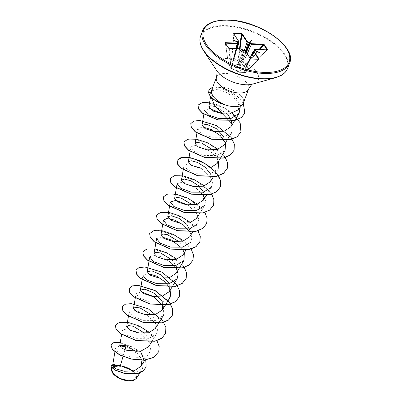 <?xml version="1.0" encoding="UTF-8"?>
<svg xmlns="http://www.w3.org/2000/svg" width="401" height="401" viewBox="0 0 401 401"><rect width="100%" height="100%" fill="white"/><g stroke="black" fill="none" stroke-linecap="round" stroke-linejoin="round"><path stroke-width="0.3" stroke-dasharray="2 1.5" d="M233.999 33.649L233.823 34.045L233.999 33.649L233.823 34.045L239.021 41.764L232.67 64.015L231.462 60.626L237.978 60.857L238.044 61.132L234.806 61.313L231.643 60.872L232.791 64.24L232.42 65.112L231.673 65.478L228.59 64.25L231.422 68.456L239.322 72.275L245.723 72.536L243.768 71.328L244.034 70.731L244.886 70.09L248.775 69.157L245.943 64.952L242.064 65.899L240.47 65.443L239.166 64.501L238.044 61.132L238.48 60.932L239.582 64.295L244.294 50.341M239.537 48.742L237.978 60.857L238.48 60.932L240.049 48.762M247.237 53.769L241.953 65.438L245.813 64.481L245.943 64.952A0.376 0.256 158.4 0 0 246.204 64.832L249.001 68.987A0.376 0.281 132.3 0 1 248.775 69.157L245.016 69.985L255.116 49.478M267.011 49.859L249.031 69.097L266.891 49.914M128.791 380.444A12.366 5.99 20.5 0 0 134.791 373.807A12.366 5.99 20.5 0 0 119.257 366.298A12.366 5.99 20.5 0 0 113.262 372.935A12.366 5.99 20.5 0 0 128.791 380.444M133.212 380.534A13.253 6.416 20.5 0 0 132.947 371.075M136.41 378.469L136.495 374.97L133.297 371M238.259 109.854L239.507 103.924L235.803 97.248L228.665 91.568L220.58 88.185L214.896 87.824A17.113 8.286 -159.5 0 1 220.811 87.077A17.113 8.286 -159.5 0 1 237.477 92.811A17.113 8.286 -159.5 0 1 243.437 102.856M224.269 104.611C216.535 101.779 212.149 98.15 211.111 93.734L211.076 92.867L211.959 90.776L210.971 94.771L211.076 92.867M124.922 349.757L123.002 356.519M141.934 360.298L136.51 351.762M148.696 346.614L149.332 340.198L144.881 333.316M155.548 328.299L156.179 321.883L151.738 315.006M176.089 273.347L176.726 266.936L172.285 260.054M182.941 255.031L183.573 248.62L179.132 241.738M196.63 218.4L197.267 211.989L192.826 205.106M203.482 200.084L203.543 192.144M210.33 181.763L210.385 173.828M217.182 163.448L217.808 157.032L213.367 150.154M227.593 114.064L215.217 106.415M211.959 90.776L217.813 89.288L226.986 92.626L235.668 99.323L240.109 107.458M203.863 114.215L204.52 110.305L209.528 108.656M231.898 123.628L231.878 132.305L223.858 137.247L211.683 137.197L201.287 133.297L197.658 128.706L202.851 126.987M225.031 150.621L217.011 155.563L204.841 155.513L194.435 151.613L190.806 147.027L194.61 145.232L203.182 147.297L212.6 153.162L218.58 161.162M213.357 176.826L218.184 168.936L210.164 173.884L197.984 173.828L187.583 169.929L183.959 165.342L189.648 163.683L201.362 168.23L210.856 177.598L212.45 182.721L211.332 187.252L206.415 195.297M177.112 183.658L182.801 181.999L194.515 186.545L204.009 195.919L205.603 201.041L204.49 205.573L199.563 213.613M187.868 204.991L197.212 214.324L198.756 219.402L197.638 223.888L192.811 231.773M189.994 231.989L191.889 237.407L190.791 242.204L185.964 250.089M156.565 238.605L161.763 236.886M181.067 247.462L184.34 252.745M149.718 256.921L153.042 255.141L160.671 256.63L169.583 261.497L176.295 268.62M142.165 279.452L142.871 275.241L148.064 273.522M170.245 297.151L162.225 302.093L150.054 302.043L139.648 298.143L136.019 293.557L141.217 291.838M163.413 306.785L163.397 315.467L155.382 320.409L143.207 320.359L132.806 316.464L129.172 311.873L134.861 310.214L146.581 314.765L156.074 324.133L157.658 329.256L156.545 333.782L148.525 338.73L136.35 338.675L125.949 334.775L122.325 330.188L128.014 328.529L139.728 333.081L149.222 342.449L150.816 347.572L149.698 352.103L145.924 355.512L140.044 357.346L131.292 357.151L123.012 354.765L117.308 351.231L115.583 347.873L119.729 345.832M125.754 346.84L133.423 350.564L139.959 356.193L143.403 362.614L142.561 368.429L135.523 372.965L124.726 373.226L115.262 370.043L111.839 366.203L112.861 365.191M113.017 366.755L111.348 369.126M120.27 342.409L135.603 348.685L141.939 354.093L145.779 360.013M110.887 344.795L113.513 342.74L118.661 342.374L132.596 347.03L143.914 356.82L146.345 362.213L146.084 367.09M111.283 365.722L114.475 364.755M143.879 360.238L140.044 357.346M211.593 90.295L214.896 87.824M156.901 340.579L149.573 332.479M184.295 267.317L176.966 259.211M191.212 249.111L183.813 240.896M197.989 230.685L190.665 222.58M204.906 212.48L197.508 204.259M211.753 194.164L204.36 185.944M218.535 175.733L211.207 167.628M225.382 157.418L218.059 149.312M232.545 113.343L223.242 107.147L213.152 103.232M243.352 103.067L237.512 96.245L229.392 90.756L220.906 87.423L212.866 86.892M158.726 351.787L158.946 345.667L155.678 338.985L141.312 327.261L124.47 322.088L118.445 322.685L115.423 325.161M165.573 333.472L165.798 327.346L162.525 320.67L148.164 308.94L131.317 303.773L125.297 304.369L122.27 306.84M179.267 296.835L179.493 290.715L176.219 284.033L161.859 272.309L145.017 267.141L138.992 267.738L135.969 270.209M186.119 278.52L186.34 272.399L183.067 265.718L168.706 253.993L151.864 248.826L145.844 249.422L142.816 251.893M192.966 260.204L193.192 254.079L189.919 247.402L175.558 235.678L158.716 230.51L152.691 231.101L149.663 233.577M199.813 241.888L200.039 235.763L196.766 229.086L182.405 217.362L165.563 212.194L159.538 212.786L156.51 215.257M206.66 223.568L206.886 217.447L203.613 210.771L189.252 199.046L172.41 193.878L166.385 194.47L163.357 196.941M213.512 205.252L213.733 199.132L210.46 192.455L196.099 180.731L179.257 175.558L173.237 176.154L170.209 178.625M216.009 172.49L215.377 171.768M227.207 168.62L227.432 162.5L224.159 155.824L209.798 144.094L192.956 138.926L186.931 139.523L183.904 141.994M234.054 150.305L234.279 144.185L231.006 137.508L216.645 125.779L199.803 120.611L193.778 121.207L190.751 123.678M240.901 131.989L241.146 125.939L237.958 119.333L223.868 107.658L207.122 102.33L200.986 102.776L197.979 105.187M243.287 103.207L237.447 96.39L229.327 90.907L220.846 87.573L212.806 87.047M113.162 366.93A13.253 6.416 20.5 0 0 112.39 372.755M228.525 47.975L229.146 48.481L240.891 48.957L234.811 69.568L234.495 69.669M250.525 58.726A0.376 0.271 146 0 1 250.505 58.812L239.096 71.914A0.376 0.316 121.1 0 0 239.322 72.275L251.061 58.972L258.5 59.278L245.723 72.536A0.376 0.316 120.3 0 0 246.069 72.2A0.376 0.276 -136.2 0 1 245.823 72.506L239.502 72.245A0.376 0.286 -139 0 1 239.096 71.914L237.186 70.716L245.307 51.092L250.505 58.812L251.066 58.967M250.199 58.165L244.099 70.997L246.069 72.2L258.5 59.228M240.941 48.862L242.595 50.2L244.064 50.466L236.159 70.3L231.277 68.27L228.45 64.045L228.67 63.784L231.753 65.027L236.014 48.601M231.673 65.478L232.274 64.837A0.376 0.281 175 0 0 232.269 64.912A0.376 0.376 0 0 1 232.274 64.797L237.337 42.235A0.376 0.271 -34 0 1 237.362 42.436L237.542 42.235L237.808 43.097L232.274 64.797L236.72 48.626M229.207 48.371L231.758 68.37L231.477 68.491L235.938 70.386L242.149 49.544M254.274 50.742L244.254 70.626L253.873 50.867L254.921 50.832M259.001 49.534L245.813 64.481L246.204 64.832L259.678 49.559M245.472 51.153L240.485 65.037L240.785 65.183L246.324 52.411M244.104 50.391L245.307 51.092M243.121 50.336L238.109 64.917A0.997 0.556 -157.6 0 1 239.342 65.569M258.655 59.248L246.013 72.436A0.376 0.376 0 0 1 245.763 72.551L239.367 72.29A0.376 0.376 0 0 1 239.232 72.24L237.307 71.032A0.376 0.316 123.7 0 1 237.186 70.716L235.938 70.386A0.376 0.376 0 0 0 236.004 70.416L237.307 71.032A0.376 0.316 123.7 0 0 237.387 71.067M236.374 64.135A0.997 0.541 -163.4 0 1 237.643 64.686L242.595 50.2A0.376 0.271 146 0 0 242.6 50.07M237.362 42.436L233.678 58.802A0.997 0.506 -165.3 0 1 233.753 59.092A0.997 0.506 -165.3 0 1 233.176 59.388M234.324 58.12A0.997 0.431 -164 0 1 234.41 58.381A0.997 0.431 -164 0 1 233.858 58.601L237.492 42.471M236.505 48.621L232.269 64.912A0.376 0.281 175 0 0 232.42 65.112A0.376 0.281 -89.7 0 1 232.39 64.706L232.791 64.24M253.382 51.418L253.888 50.832M246.565 65.859A0.997 0.531 -154.7 0 1 246.52 65.493A0.997 0.531 -154.7 0 1 247.066 65.278L254.876 50.907M244.886 70.09L244.369 70.501A0.376 0.341 157.7 0 1 244.034 70.731L244.099 70.997A0.376 0.311 123 0 1 243.768 71.328M254.615 50.05L255.091 49.534L266.835 50.01M255.021 50.772L247.247 65.077A0.997 0.456 -153.9 0 1 247.191 64.746A0.997 0.456 -153.9 0 1 247.713 64.591M254.059 50.732L244.369 70.501M245.778 51.604L242.816 58.967A0.997 0.406 -161.2 0 1 241.547 58.411M239.166 64.501L239.582 64.295L240.485 65.037L240.47 65.443L240.785 65.183L241.953 65.438L242.064 65.899M244.515 59.849A0.997 0.421 -155.9 0 1 243.282 59.193L246.129 52.125M267.141 49.859L249.031 69.097A0.376 0.376 0 0 1 248.851 69.203L244.369 70.381M225.643 43.659L228.495 64.18L231.327 68.386A0.376 0.306 140.5 0 1 231.277 68.27L228.625 48.125M233.803 33.829A0.376 0.271 -34 0 1 233.823 34.045L231.643 60.872L233.963 34.065M255.547 50.621L255.101 50.792L255.547 50.621M259.602 52.716L255.101 50.792M233.026 39.864L237.367 42.215M289.542 63.152A46.396 22.466 20.5 0 0 273.392 35.925A46.396 22.466 20.5 0 0 228.209 20.371A46.396 22.466 20.5 0 0 202.625 30.656M287.572 68.421A46.396 22.466 20.5 0 0 271.422 41.188A46.396 22.466 20.5 0 0 226.239 25.634A46.396 22.466 20.5 0 0 200.66 35.925M275.647 77.664A46.175 22.361 20.5 0 0 279.958 49.107A46.175 22.361 20.5 0 0 226.164 26.195A46.175 22.361 20.5 0 0 203.598 50.727M252.755 84.045L252.595 84.09A22.957 11.118 20.5 0 0 254.74 69.894A22.957 11.118 20.5 0 0 227.994 58.501A22.957 11.118 20.5 0 0 216.776 70.696L216.68 70.561M248.545 89.187A17.113 8.286 20.5 0 0 242.59 79.147A17.113 8.286 20.5 0 0 225.923 73.408A17.113 8.286 20.5 0 0 216.485 77.203M208.65 92.471L211.111 93.734M225.297 43.148L228.45 64.045A0.376 0.376 0 0 0 228.495 64.18L225.332 43.238M114.897 351.953L115.583 347.873M144.781 360.143L149.703 352.103M121.618 334.404L122.325 330.188M151.723 341.672L156.55 333.787M128.435 316.259L129.172 311.873M135.287 297.943L136.019 293.557M183.252 169.553L183.959 165.342M190.069 151.408L190.806 147.027M196.921 133.092L197.658 128.706M210.605 96.511L211.106 93.533M142.561 368.429L139.874 372.81M111.839 366.203L111.628 367.431M255.101 50.787L244.359 70.566A0.376 0.376 0 0 1 244.154 70.741L250.074 57.975M233.793 33.809L231.462 60.626A0.376 0.376 0 0 0 231.477 60.777L232.685 64.501M232.69 64.491L237.202 48.646"/><path stroke-width="0.6" d="M112.39 372.755A13.253 6.416 20.5 0 0 112.44 372.83A13.253 6.416 20.5 0 0 129.132 380.95A13.253 6.416 20.5 0 0 133.122 380.564A13.253 6.416 20.5 0 0 133.212 380.534M132.947 371.075A13.253 6.416 20.5 0 0 118.917 365.792A13.253 6.416 20.5 0 0 113.162 366.93M133.297 371L120.41 365.617L114.425 364.76L112.601 365.647L115.658 368.714L124.23 371.271L134.285 370.755L141.057 366.223L141.934 360.298M111.628 367.431L111.348 369.126L112.345 372.684L119.418 378.293L129.262 380.905L133.307 380.509L136.41 378.469L139.874 372.81M211.016 96.776L214.961 106.07L222.896 113.819L229.527 113.924L238.259 109.854L242.826 103.944A17.113 8.286 -159.5 0 1 233.999 106.651A17.113 8.286 -159.5 0 1 224.169 104.501L224.269 104.611A16.546 8.01 -159.5 0 1 208.65 92.471L208.936 89.879L208.65 92.471M224.169 104.501L224.199 104.425C216.69 100.877 212.42 96.847 211.402 92.335L211.593 90.295L216.485 77.203A17.113 8.286 20.5 0 0 222.445 87.248A17.113 8.286 20.5 0 0 239.111 92.982A17.113 8.286 20.5 0 0 248.545 89.187L243.437 102.856A17.113 8.286 -159.5 0 1 242.826 103.944M119.729 345.832L125.754 346.84L124.922 349.757M123.002 356.519L120.41 365.617M136.51 351.762L125.568 345.306L119.734 345.602L121.272 347.812L126.13 350.198L140.581 351.321L148.696 346.614L151.723 341.672M144.881 333.316L133.197 326.259L128.606 325.582L126.686 326.705L129.764 330.128L138.475 333.01L148.711 332.725L155.548 328.299L163.397 315.467M151.738 315.006L140.049 307.943L135.458 307.271L133.528 308.389L136.611 311.813L145.322 314.69L155.558 314.409L162.395 309.983L162.235 301.587L154.57 293.387L145.007 289.156L140.385 290.073L143.458 293.497L152.169 296.379L162.405 296.088L169.242 291.667L169.082 283.271L161.423 275.071L151.854 270.84L147.227 271.758L150.305 275.176L159.022 278.063L169.252 277.773L176.089 273.347L183.944 260.52L175.919 265.462L163.748 265.412L153.347 261.512L149.718 256.921L147.227 271.758M172.285 260.054L160.59 252.996L155.994 252.319L154.079 253.442L157.152 256.866L165.874 259.743L176.099 259.457L182.941 255.031L185.964 250.089M179.132 241.738L167.448 234.685L162.846 234.004L160.921 235.121L163.999 238.545L172.716 241.427L182.951 241.136L189.783 236.715M190.771 231.953L186.886 224.38L178.991 218.329L171.252 215.718L167.773 216.806L170.846 220.229L179.558 223.106L189.793 222.826L196.63 218.4L199.563 213.613M192.826 205.106L181.147 198.049L176.545 197.367L174.62 198.49L177.698 201.914L186.41 204.796L196.645 204.505L203.482 200.084L206.415 195.297M203.543 192.144L198.375 185.578L190.916 180.831L184.335 179.036L181.473 180.174L184.545 183.598L193.262 186.48L203.497 186.189L210.33 181.763M210.385 173.828L205.222 167.262L197.758 162.515L191.177 160.721L188.315 161.859L191.392 165.282L200.109 168.159L210.34 167.874L217.182 163.448L225.031 150.621L225.628 143.433L220.36 135.678L211.527 129.653L202.851 126.987M213.367 150.154L201.683 143.097L197.086 142.42L195.162 143.543L198.234 146.961L206.951 149.844L217.192 149.558L224.024 145.132L223.868 136.731L216.209 128.541L206.64 124.305L202.019 125.227L205.086 128.646L213.803 131.528L224.039 131.242L230.876 126.816L231.593 120.696L227.593 114.064M215.217 106.415L210.741 105.799L208.846 106.987L212.645 110.952L222.896 113.819M240.109 107.458L239.096 113.393L230.986 118.475L218.705 118.556L208.199 114.776L204.52 110.305M209.528 108.656L222.054 113.373L231.898 123.628M218.58 161.162L218.184 168.936M211.332 187.252L203.312 192.199L191.142 192.144L180.741 188.249L177.112 183.658L174.62 198.49M204.49 205.573L196.47 210.515L184.3 210.465L173.894 206.565L170.265 201.974L176.034 200.325L187.868 204.991M197.638 223.888L189.618 228.831L177.442 228.776L167.042 224.881L163.413 220.289L166.741 218.51L174.365 219.994L183.277 224.861L189.994 231.989M190.791 242.204L182.771 247.146L170.595 247.096L160.2 243.196L156.565 238.605L154.074 253.442M161.763 236.886L171.633 240.154L181.067 247.462M184.34 252.745L183.944 260.52M176.295 268.62L178.189 274.038L177.097 278.835L169.072 283.778L156.901 283.728L146.5 279.828L142.871 275.241M148.064 273.522L156.741 276.184L165.573 282.209L170.851 289.963L170.245 297.151L162.395 309.983M141.217 291.838L153.683 296.605L163.413 306.785M112.861 365.191L118.049 365.552L113.017 366.755M140.581 351.321L143.939 360.083L131.187 358.93L119.749 354.83L112.47 349.456L110.912 344.72L114.024 342.459L120.27 342.409M145.779 360.013L146.114 367.015L143.217 370.83L138.22 373.236L125.267 373.592L114.541 369.772L111.308 365.642L113.769 364.579L118.836 365.627M143.879 360.238L153.463 357.567L158.751 351.712L153.518 357.416L143.879 360.238L131.127 359.08L119.693 354.985L112.41 349.607L110.887 344.795M146.084 367.09L143.157 370.98L138.165 373.386L125.207 373.742L114.486 369.928L111.283 365.722M114.475 364.755L118.791 365.607M229.207 48.371L228.4 47.945L225.106 43.052L225.537 42.661L237.282 43.138L237.587 42.802L237.081 41.96L233.026 39.864L237.507 41.744L237.362 42.436M237.507 41.744L238.505 41.784L238.806 41.448A0.376 0.271 -34 0 1 239.001 41.549L239.001 41.549A0.376 0.271 -34 0 1 239.021 41.764L238.545 42.28L237.492 42.471M238.806 41.448L233.608 33.729L233.933 33.288L233.823 34.045M233.933 33.288L241.377 33.589L242.334 34.085A0.376 0.271 146 0 0 241.898 34.371L241.442 33.955L233.999 33.649L233.963 34.065M242.334 34.085L247.537 41.804L249.317 42.225L249.357 42.717L247.101 42.09L241.898 34.371L240.049 48.762M249.317 42.225L251.447 40.611L250.064 42.486L250.254 42.676A0.376 0.271 146 0 0 249.828 42.942L249.357 42.717L245.778 51.604M250.254 42.676L251.482 43.714L251.512 44.225L250.269 43.599L249.828 42.942L246.129 52.125M251.482 43.714L263.226 44.19L264.229 44.641L267.522 49.529L267.091 49.924L255.347 49.448L255.041 49.779L255.547 50.621L259.602 52.716L255.377 50.807L254.124 50.797L253.823 51.133L259.021 58.852L258.695 59.298L251.252 58.992L250.294 58.496L245.091 50.782L242.996 50.305L241.181 51.97L242.565 50.095L241.146 48.872L229.402 48.396M158.751 351.712L159.187 346.404L156.901 340.579M149.573 332.479L139.177 326.018L128.31 322.429L119.678 322.209L115.448 325.081L116.034 328.93L120.155 333.351L136.295 340.554L154.911 341.126L161.778 338.203L165.603 333.391L165.869 327.256L162.6 320.544L148.18 308.77L131.277 303.617L125.267 304.249L122.3 306.765L122.886 310.615L127.007 315.036L143.142 322.239L161.763 322.81L168.626 319.888L172.45 315.076L172.716 308.935L169.453 302.229L155.027 290.449L138.124 285.296L132.114 285.928L129.147 288.449L129.734 292.299L133.854 296.72L149.994 303.918L168.61 304.494L175.473 301.572L179.297 296.76L179.563 290.62L176.3 283.913L161.874 272.134L144.972 266.981L138.967 267.612L135.994 270.134L136.581 273.983L140.701 278.399L156.841 285.602L175.458 286.179L182.325 283.251L186.144 278.444L186.58 273.136L184.295 267.317M176.966 259.211L166.57 252.755L155.703 249.161L147.072 248.946L142.841 251.818L143.428 255.668L147.548 260.084L163.688 267.287L182.305 267.858L189.172 264.936L192.996 260.124L193.437 254.876L191.212 249.111M183.813 240.896L173.417 234.435L162.55 230.846L153.919 230.63L149.688 233.497L150.275 237.347L154.395 241.768L170.535 248.971L189.152 249.542L196.019 246.62L199.843 241.808L200.279 236.505L197.989 230.685M190.665 222.58L180.265 216.124L169.402 212.53L160.766 212.309L156.54 215.182L157.127 219.031L161.242 223.452L177.382 230.655L196.004 231.227L202.866 228.304L206.69 223.492L207.137 218.239L204.906 212.48M197.508 204.259L187.112 197.803L176.25 194.214L167.618 193.994L163.387 196.866L163.974 200.716L168.094 205.137L184.229 212.34L202.851 212.911L209.713 209.989L213.538 205.177L213.984 199.924L211.753 194.164M204.36 185.944L193.964 179.488L183.097 175.894L174.465 175.678L170.235 178.55L170.821 182.4L174.941 186.821L191.082 194.024L209.698 194.595L216.565 191.673L220.385 186.861L220.821 181.553L218.535 175.733M211.207 167.628L200.811 161.172L189.944 157.578L181.312 157.362L177.082 160.235L177.668 164.084L181.788 168.505L197.929 175.703L216.545 176.28L223.412 173.357L227.237 168.545L227.668 163.237L225.382 157.418M218.059 149.312L207.658 142.856L196.796 139.262L188.159 139.047L183.934 141.919L184.515 145.769L188.635 150.185L204.776 157.387L223.392 157.964L230.259 155.042L234.084 150.23L234.349 144.089L231.086 137.383L216.66 125.603L199.758 120.45L193.748 121.082L190.781 123.603L191.367 127.453L195.487 131.869L211.623 139.072L230.239 139.648L237.106 136.726L240.931 131.914L240.169 122.831L232.545 113.343M213.152 103.232L202.996 102.22L198.009 105.112L198.585 108.871L202.59 113.117L217.923 119.844L235.176 120.22L241.422 117.473L244.876 113.072L243.352 103.067M212.866 86.892L208.936 89.879M115.423 325.161L115.979 329.086L120.099 333.507L136.24 340.705L154.856 341.276L161.718 338.354L165.573 333.472M122.27 306.84L122.826 310.77L126.947 315.186L143.087 322.389L161.703 322.96L168.57 320.038L172.395 315.231L172.661 309.091L169.392 302.384L154.966 290.605L138.069 285.452L132.059 286.083L129.087 288.6L129.673 292.449L133.794 296.87L149.934 304.073L168.55 304.645L175.417 301.722L179.267 296.835M135.969 270.209L136.525 274.134L140.641 278.555L156.781 285.758L175.402 286.329L182.265 283.407L186.119 278.52M142.816 251.893L143.373 255.818L147.493 260.239L163.633 267.442L182.249 268.013L189.112 265.091L192.966 260.204M149.663 233.577L150.22 237.502L154.34 241.923L170.48 249.121L189.097 249.698L195.964 246.775L199.813 241.888M156.51 215.257L157.067 219.187L161.187 223.603L177.327 230.806L195.944 231.382L202.811 228.455L206.66 223.568M163.357 196.941L163.914 200.866L168.034 205.287L184.174 212.49L202.791 213.061L209.658 210.139L213.512 205.252M170.209 178.625L170.766 182.55L174.881 186.971L191.021 194.174L209.643 194.746L216.505 191.823L220.329 187.016L220.375 180.044L216.009 172.49M215.377 171.768L204.891 163.483L192.52 158.325L182.139 157.357L177.026 160.385L177.613 164.235L181.733 168.656L197.868 175.859L216.49 176.43L223.352 173.508L227.207 168.62M183.904 141.994L184.46 145.919L188.58 150.34L204.721 157.543L223.337 158.114L230.199 155.192L234.054 150.305M190.751 123.678L191.307 127.603L195.427 132.024L211.568 139.227L230.184 139.799L237.051 136.876L240.901 131.989M197.979 105.187L198.53 109.022L202.53 113.267L217.868 119.994L235.121 120.37L241.362 117.628L244.821 113.222L243.287 103.207M212.806 87.047L208.881 90.03M224.199 104.425A16.546 8.01 -159.5 0 1 208.705 92.315L211.402 92.335M225.537 42.661L225.332 43.238L228.525 47.975M258.5 59.228L258.585 59.137A0.376 0.271 -34 0 1 259.021 58.852M254.876 50.907L255.056 50.706A0.376 0.271 -34 0 1 255.482 50.441M266.835 50.01L267.166 49.689A0.376 0.271 -34 0 1 267.522 49.529M267.011 49.859L263.873 44.802L251.512 44.225L247.237 53.769M237.808 43.097L237.783 42.902A0.376 0.271 -34 0 1 237.808 43.097L237.317 43.649L225.568 43.173L225.643 43.659M239.106 42L237.202 48.646M258.585 59.137L253.367 51.017M254.921 50.832L254.585 49.664M240.941 48.862L228.595 48.04A0.376 0.271 -34 0 1 228.625 48.125M228.4 47.945A0.376 0.271 -34 0 1 228.595 48.04L225.302 43.153A0.376 0.271 -34 0 1 225.332 43.238M242.149 49.544A0.376 0.271 146 0 0 242.124 49.348L241.146 48.872M237.282 43.138L236.014 48.601M242.811 50.295L242.565 50.095L242.996 50.305L241.181 51.97M237.081 41.96L237.367 42.215L237.252 41.774M245.307 51.092A0.376 0.271 146 0 0 245.287 50.877L245.287 50.877A0.376 0.271 146 0 0 245.091 50.782M241.377 33.589L239.537 48.742M250.199 58.165L253.382 51.418A0.376 0.271 -34 0 1 253.823 51.133M247.537 41.804A0.376 0.271 146 0 0 247.101 42.09L244.294 50.341M255.101 50.792L255.377 50.807L255.101 50.792M249.633 42.275L249.658 42.717L250.064 42.486M263.226 44.19L263.262 44.701L259.001 49.534M259.678 49.559L263.873 44.802A0.376 0.271 -34 0 1 264.229 44.641M251.447 40.611L249.658 42.717M263.963 73.438A46.396 22.466 20.5 0 0 289.542 63.152C297.642 47.824 259.412 20.296 228.525 20.05C214.314 19.799 205.683 23.338 202.625 30.656A46.396 22.466 20.5 0 0 218.781 57.884A46.396 22.466 20.5 0 0 263.963 73.438M263.903 72.401A45.649 22.105 20.5 0 0 286.048 47.904A45.649 22.105 20.5 0 0 228.725 20.185A45.649 22.105 20.5 0 0 206.58 44.681A45.649 22.105 20.5 0 0 263.903 72.401M203.598 50.727A46.175 22.361 20.5 0 0 261.748 79.012A46.175 22.361 20.5 0 0 275.647 77.664L252.595 84.09A22.957 11.118 20.5 0 1 245.688 84.761A22.957 11.118 20.5 0 1 216.776 70.696L203.598 50.727C200.034 45.183 199.056 40.25 200.66 35.925A46.396 22.466 20.5 0 0 216.811 63.152A46.396 22.466 20.5 0 0 261.993 78.706A46.396 22.466 20.5 0 0 287.572 68.421L289.542 63.152M255.041 49.779A0.376 0.271 -34 0 0 254.615 50.05L254.274 50.742M246.324 52.411L250.269 43.599A0.376 0.271 146 0 1 250.7 43.333M248.319 42.185L245.472 51.153M236.72 48.626L238.505 41.784M242.66 50.09L242.124 49.348A0.376 0.271 146 0 0 241.928 49.248M237.587 42.802A0.376 0.271 -34 0 1 237.783 42.902L237.342 42.24M275.647 77.664L281.362 75.323C284.469 73.493 286.54 71.193 287.572 68.421M216.485 77.203C217.222 72.466 217.277 70.235 216.66 70.511M112.596 365.647L114.897 351.953M141.057 366.223L144.781 360.143M119.734 345.602L121.618 334.404M126.681 326.705L128.435 316.259M133.528 308.389L135.287 297.943M140.38 290.073L142.165 279.452M169.242 291.667L177.097 278.835M160.921 235.121L163.413 220.289M189.788 236.715L192.811 231.773M167.773 216.806L170.265 201.974M181.468 180.174L183.252 169.553M210.335 181.768L213.357 176.826M188.315 161.859L190.069 151.408M195.162 143.543L196.921 133.092M224.029 145.137L231.878 132.305M202.014 125.227L203.863 114.215M230.876 126.816L239.091 113.393M208.846 106.987L210.605 96.511M248.545 89.187C251.101 85.132 252.52 83.413 252.805 84.025M200.66 35.925L202.625 30.656M236.505 48.621L237.878 43.383M250.074 57.975L253.332 51.072L255.021 50.772M254.059 50.732L254.555 49.714L255.247 49.378L267.146 49.854M243.011 50.26L245.287 50.877L250.49 58.596L251.156 58.927L258.655 59.243M239.096 42.04L233.803 33.829"/></g></svg>

